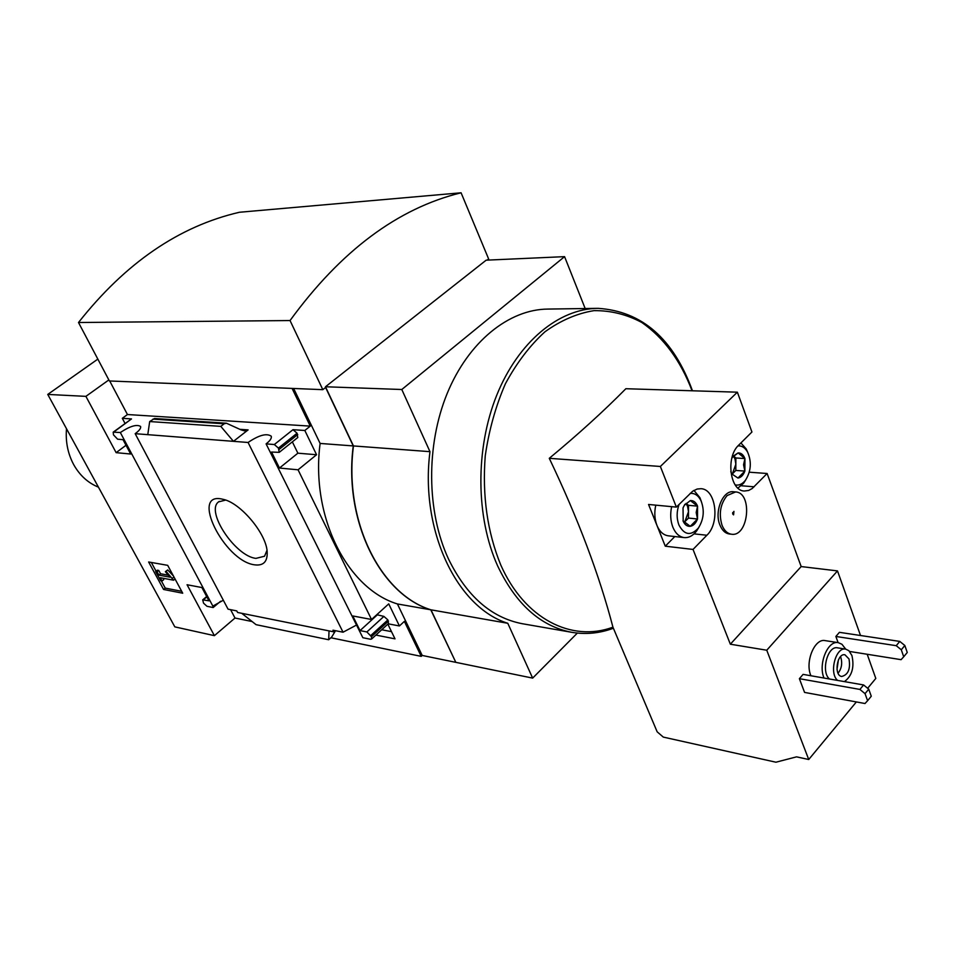 <?xml version="1.0" encoding="UTF-8"?>
<svg xmlns="http://www.w3.org/2000/svg" width="955" height="955" viewBox="0 0 955 955"><rect width="100%" height="100%" fill="white"/><g stroke="black" fill="none" stroke-linecap="round" stroke-linejoin="round"><path stroke-width="1.43" d="M391.49 631.649L381.714 629.751M487.169 260.13L488.638 258.972L461.086 192.791C397.829 208.274 340.816 250.867 290.045 320.546L322.814 389.664L325.595 387.467L353.255 445.925C343.478 520.797 380.317 594.368 430.777 609.791L455.75 662.185M455.619 662.304L422.206 655.452L421.239 656.372L330.884 637.761M252.132 621.55L235.014 618.028L230.597 609.672M97.852 359.104L47.75 394.427L85.902 396.361L116.14 452.658L130.68 454.031L123.016 439.658L117.632 439.205L113.478 434.859L113.191 432.161L120.33 432.52L212.858 606.115L213.156 607.547L206.972 606.294L203.546 603.166L202.699 599.871L208.966 600.814L201.887 587.54L187.061 584.746L214.398 635.66L235.014 618.028M214.398 635.66L174.825 626.874L47.75 394.427M362.005 636.018L266.087 443.884L274.324 444.529L278.43 448.098L279.23 452.348L271.542 452.049L279.469 468.046L298.056 469.8L371.531 619.485L352.765 615.951L360.023 630.598L366.887 631.947L371.459 636.699L371.614 639.002L370.492 639.253L362.84 637.713L362.005 636.018M343.048 632.21L332.973 630.193L333.808 631.852L329.033 630.897L237.604 612.477L236.78 610.913L228.054 609.159L135.18 433.677L233.45 441.341L248.121 429.893L244.444 430.836L241.018 429.857L226.431 423.208L224.15 423.793L220.796 426.372L233.45 441.341L248.073 442.475L343.048 632.21L356.06 625.286M335.169 630.634L333.808 631.852M387.837 624.128L395.012 638.859L375.9 635.075M212.858 606.115L223.327 600.229M220.629 601.244L213.156 607.547M254.699 564.847C263.58 565.957 267.734 561.516 267.149 551.524C266.075 533.165 240.194 502.557 222.969 499.298C189.078 490.464 224.091 561.277 254.699 564.847M421.239 656.372L404.371 621.383L399.417 625.955L388.172 623.83M167.686 565.336L182.715 593.21L163.591 589.474L148.622 561.982L167.686 565.336M135.18 433.677C139.311 430.621 141.113 428.222 140.6 426.467C136.84 424.08 130.083 426.097 120.33 432.52M266.087 443.884C270.11 440.756 271.829 438.202 271.256 436.208C266.708 433.009 258.972 435.098 248.073 442.475M744.864 471.09C743.265 475.256 740.961 477.584 737.964 478.061L744.864 471.09L743.551 464.763L744.936 458.567L744.864 471.09L735.816 470.433L735.851 464.202L732.378 473.895L735.816 470.433M731.769 458.376L733.01 456.263L738.108 452.909C741.104 452.813 743.384 454.699 744.936 458.567L738.108 452.909L732.401 457.314M731.685 473.847L737.964 478.061L731.685 473.847L730.814 471.663M697.508 518.983C695.837 523.292 693.426 525.739 690.262 526.312L697.508 518.983L696.183 512.465L697.568 506.162L697.508 518.983L688.471 518.076L688.495 511.701L684.854 521.717L688.471 518.076M690.346 500.575C693.509 500.384 695.92 502.246 697.568 506.162L690.346 500.575L684.329 505.279L690.346 500.575M682.992 520.797L690.262 526.312C687.254 526.563 684.902 524.892 683.195 521.299L683.028 507.881L684.878 504.288M838.108 642.631L835.864 636.46L896.232 645.687L901.293 649.782L903.716 656.777L901.09 659.666L849.64 651.465M896.232 645.687L899.777 641.414L839.433 632.329L835.864 636.46M810.902 675.746L810.747 675.364C804.934 661.493 814.794 638.036 825.204 640.626L838.323 642.667C827.794 640.029 817.922 664.202 824.022 678.05M737.367 392.183L660.371 466.47L549.28 458.316C578.181 434.358 603.715 411.163 625.859 388.721L737.367 392.183L751.931 431.994L738.704 445.137C725.585 456.884 729.859 490.918 744.327 491.025L748.684 490.452L752.182 488.53L767.116 473.501L801.173 566.566L837.499 570.911L766.758 650.224L808.73 759.512L796.554 756.849L775.926 762.209L663.283 737.093L657.159 731.817L612.943 627.184C571.591 642.524 524.522 618.924 500.73 564.906C487.325 532.007 482.168 495.657 485.247 455.857C488.972 430.18 495.693 406.15 505.41 383.755C516.619 362.948 529.786 345.638 544.899 331.839C560.728 320.438 577.083 313.371 593.974 310.65C610.746 310.459 626.695 314.41 641.82 322.492C663.785 337.795 680.533 360.56 692.053 390.774M867.2 654.271L875.807 678.432L867.653 688.292M856.36 701.937L808.73 759.512M837.499 570.911L860.515 635.505M804.564 692.411L799.383 678.683L859.906 689.426L865.039 693.652L867.594 700.707L865.003 703.525L804.564 692.411M859.906 689.426L863.607 684.962L803.095 674.385L799.383 678.683M731.53 534.227L729.417 534C725.263 533.379 722.087 530.371 719.879 524.964C714.125 511.438 722.971 490.022 733.476 491.765L735.589 491.944L727.113 495.561C720.357 503.918 718.649 513.79 722.004 525.178C724.2 530.586 727.376 533.606 731.53 534.227C748.589 537.104 752.862 492.577 735.589 491.944M660.371 466.47L676.367 507.105L648.552 504.467L665.277 546.188L693.032 549.435L706.879 535.254L694.046 533.857M706.879 535.254C720.249 522.803 716.047 489.056 700.958 488.697L697.102 489.044L692.602 491.264L676.367 507.105M693.032 549.435L730.348 644.207L766.758 650.224M801.173 566.566L730.348 644.207M749.281 472.2L767.116 473.501M549.28 458.316C578.073 518.613 599.298 574.91 612.943 627.184M522.994 623.83L522.063 623.675C491.145 617.599 466.613 596.027 448.468 558.95C426.599 511.761 425.93 445.293 447.191 393.46C468.511 341.604 509.003 309.265 548.015 309.074L596.959 308.358M585.176 308.537L564.572 256.644L401.804 389.509L429.977 451.667C419.842 530.419 456.956 607.499 507.785 623.281L532.651 678.11L577.345 633.081M108.858 379.923L85.902 396.361M422.206 655.452L397.411 603.954C347.178 588.686 310.506 516.643 320.116 443.442L293.686 388.554M297.733 437.545L297.077 433.212L292.982 429.69L304.824 430.478L310.268 426.121L292.135 388.506M304.824 430.478L316.559 454.735L298.056 469.8M399.417 625.955L388.733 603.87L371.531 619.485M147.786 434.656L149.684 421.549L154.507 418.517L226.431 423.208M125.021 423.423L122.312 418.314L131.492 418.923L113.788 432.006M113.239 432.126L131.492 418.923M316.559 454.735L297.876 453.183L292.349 441.867M329.033 630.897L328.687 639.743L256.059 624.666L241.758 613.313M328.687 639.743L331.707 637.021L335.515 630.706M388.506 623.52L387.873 619.914L383.91 616.405L376.807 614.698M353.255 445.925L320.116 443.442M430.777 609.791L397.411 603.954M564.572 256.644L486.167 260.178L325.476 386.763L353.457 445.937C343.681 520.821 380.532 594.404 430.98 609.827L455.833 662.352L532.651 678.11M401.804 389.509L325.476 386.763M429.977 451.667L353.457 445.937M507.785 623.281L430.98 609.827M461.086 192.791L239.442 212.261C179.11 226.216 125.463 262.971 78.501 322.515L109.395 380.961L322.814 389.664M78.501 322.515L290.045 320.546M181.689 591.3L165.263 588.113L163.591 589.474M165.263 588.113L161.323 580.867M156.083 571.221L151.32 562.447M160.285 577.715L162.075 581.01L160.667 580.736L155.665 571.556L157.074 571.818L158.876 575.125L170.014 577.178L165.358 571.663L166.027 571.305L173.583 580.198L160.285 577.715M162.983 578.217L163.747 579.637L162.075 581.01M175.052 579.005L173.583 580.198M173.965 576.987L172.497 578.181M165.358 571.663L167.722 569.92L173.428 575.996M167.722 569.92L166.027 571.305M155.665 571.556L157.36 570.195L158.769 570.457L160.559 573.752L168.223 575.161M160.559 573.752L158.876 575.125M158.769 570.457L157.074 571.818M126.012 445.269L116.14 452.658M122.312 418.314L127.445 414.53L109.706 380.973M297.876 453.183L279.469 468.046M310.268 426.121L127.445 414.53M377.022 615.139L360.023 630.598M220.796 426.372L149.684 421.549M732.783 514.1L733.583 514.864L733.929 511.343L732.783 514.1M732.748 512.489L732.652 513.515M665.277 546.188L674.827 536.543M655.775 505.147C654.187 512.429 654.581 519.198 656.956 525.441C659.583 531.613 663.343 535.075 668.261 535.815L684.114 537.581C679.208 536.841 675.448 533.356 672.833 527.124C670.47 520.833 670.076 514.005 671.663 506.663M844.423 681.607C852.015 675.961 854.51 667.27 851.932 655.536L848.864 650.689L845.724 649.137L841.928 644.255L838.323 642.667M837.583 680.414C828.761 673.215 835.744 646.571 845.724 649.137L837.619 647.848C827.627 645.282 820.655 671.819 829.489 679.005M849.007 658.974L844.948 654.784C836.998 652.874 833.596 675.579 841.701 676.474C848.183 674.815 850.619 668.989 849.007 658.974M836.998 669.443L838.406 659.929M838.06 673.227C841.558 668.727 842.501 663.534 840.913 657.649L840.507 656.67M899.777 641.414L904.839 645.496L907.25 652.492L903.716 656.777M904.839 645.496L901.293 649.782M863.607 684.962L868.74 689.176L871.27 696.231L867.594 700.707M868.74 689.176L865.039 693.652M690.155 493.401C694.739 492.995 698.368 495.454 701.03 500.778C704.683 510.364 703.787 519.472 698.332 528.103C690.775 536.185 684.293 535.134 678.886 524.928C676.522 518.374 676.57 511.546 679.053 504.443M693.951 490.381L699.908 497.674L701.328 501.447M698.845 527.375L696.625 530.956C692.924 535.779 688.758 537.987 684.114 537.581M737.988 445.889C741.892 445.627 745.103 447.704 747.61 452.121C751.788 461.85 751.084 471.209 745.497 480.186C742.405 484.125 738.967 485.701 735.183 484.889M740.925 442.929L746.225 448.957L747.741 452.384M745.771 479.828L743.659 483.158L737.94 488.101M684.138 522.433L684.854 521.717L684.102 522.385M685.953 503.536L687.552 506.281L688.495 511.701L688.519 505.314L686.072 503.428M697.568 506.162L688.519 505.314M733.44 456.144L734.968 458.889L735.851 464.202L735.887 457.97L733.547 456.036M744.936 458.567L735.887 457.97M98.449 487.157C88.063 482.955 79.826 475.483 73.738 464.715C67.853 453.768 65.441 441.771 66.492 428.7M225.643 500.086L218.588 501.876C205.265 511.176 235.324 556.323 255.964 558.377L264.547 556.228L266.994 550.295M297.733 434.561L279.099 449.447M297.077 433.212L278.43 448.098M292.982 429.69L274.324 444.529M248.121 429.893L239.932 429.332M206.865 596.875L203.451 599.728M388.458 621.12L371.459 636.699M387.873 619.914L370.862 635.481M383.91 616.405L366.887 631.947M224.15 423.793L152.955 419.114M613.206 628.306C599.465 633.38 585.522 634.693 571.388 632.246C540.387 626.146 515.796 604.026 497.627 565.885C475.733 517.335 475.196 448.766 496.696 395.31C518.231 341.818 558.997 308.513 598.105 308.346C641.951 311.199 673.406 338.679 692.471 390.786M754.152 486.799L741.307 485.761M732.389 457.314L733.01 456.263M297.829 437.474L279.23 452.348M206.686 596.541L202.758 599.824M388.589 623.436L371.614 639.002M571.388 632.246L522.063 623.675M701.03 500.778L699.908 497.674M698.332 528.103L696.625 530.956M747.61 452.121L746.225 448.957M745.497 480.186L743.659 483.158M219.268 501.363L218.588 501.876"/></g></svg>

